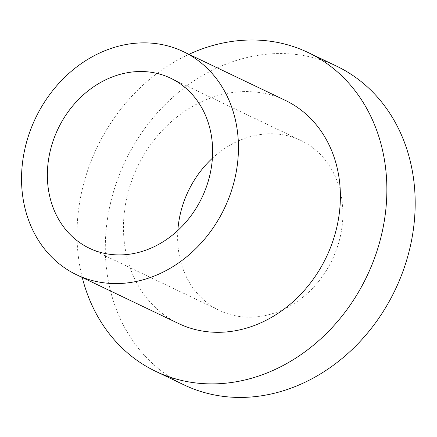 <?xml version="1.0" encoding="UTF-8"?>
<svg xmlns="http://www.w3.org/2000/svg" width="437" height="437" viewBox="0 0 437 437"><rect width="100%" height="100%" fill="white"/><g stroke="black" fill="none" stroke-linecap="round" stroke-linejoin="round"><path stroke-width="0.33" stroke-dasharray="2.19 1.64" d="M82.254 277.479A176.69 149.514 115.6 0 1 188.948 54.308M184.032 384.888A176.69 149.514 115.6 0 1 125.359 160.996A176.69 149.514 115.6 0 1 336.457 66.08M285.279 100.363A123.682 104.656 -64.4 0 0 137.508 166.803A123.682 104.656 -64.4 0 0 178.58 323.533M212.393 158.227A94.234 79.742 115.6 0 1 300.891 140.468A94.234 79.742 115.6 0 1 337.113 247.79A94.234 79.742 115.6 0 1 240.863 316.672A94.234 79.742 115.6 0 1 219.598 310.499A94.234 79.742 115.6 0 1 177.848 230.474M89.35 248.232L219.598 310.499M170.643 78.196L300.891 140.468"/><path stroke-width="0.66" d="M188.948 54.308A176.69 149.514 115.6 0 1 308.14 52.538A176.69 149.514 115.6 0 1 376.06 253.771A176.69 149.514 115.6 0 1 195.59 382.921A176.69 149.514 115.6 0 1 155.719 371.352A176.69 149.514 115.6 0 1 82.254 277.479M308.14 52.538L336.457 66.08A176.69 149.514 115.6 0 1 404.378 267.307A176.69 149.514 115.6 0 1 223.902 396.457A176.69 149.514 115.6 0 1 184.032 384.888L155.719 371.352M76.65 274.797L178.58 323.533A123.682 104.656 -64.4 0 0 206.488 331.628A123.682 104.656 -64.4 0 0 332.825 241.224A123.682 104.656 -64.4 0 0 285.279 100.363L183.343 51.632A123.682 104.656 -64.4 0 0 35.577 118.072A123.682 104.656 -64.4 0 0 76.65 274.797A123.682 104.656 -64.4 0 0 104.558 282.897A123.682 104.656 -64.4 0 0 230.889 192.488A123.682 104.656 -64.4 0 0 183.343 51.632M177.848 230.474A94.234 79.742 115.6 0 1 212.393 158.227M110.616 254.4A94.234 79.742 115.6 0 1 89.35 248.232A94.234 79.742 115.6 0 1 58.055 128.817A94.234 79.742 115.6 0 1 170.643 78.196A94.234 79.742 115.6 0 1 206.87 185.517A94.234 79.742 115.6 0 1 110.616 254.4"/></g></svg>
